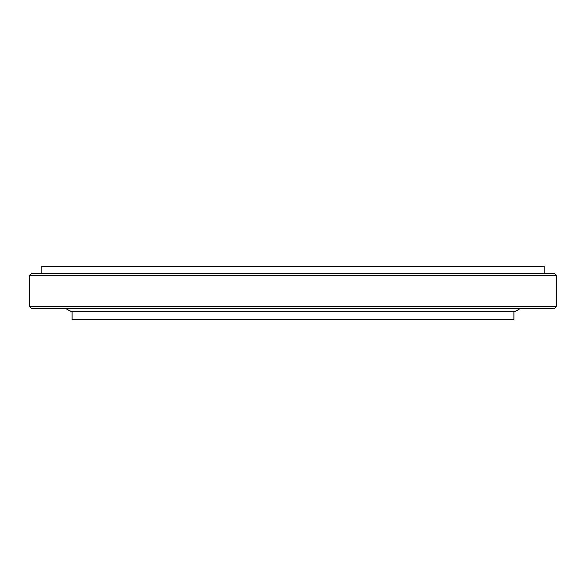 <?xml version="1.0" encoding="UTF-8"?>
<svg xmlns="http://www.w3.org/2000/svg" width="586" height="586" viewBox="0 0 586 586"><rect width="100%" height="100%" fill="white"/><g stroke="black" fill="none" stroke-linecap="round" stroke-linejoin="round"><path stroke-width="0.88" d="M29.3 275.764L31.454 273.603L554.546 273.603L556.7 275.764L29.3 275.764L29.3 306.471L556.7 306.471L554.546 308.624L31.454 308.624L29.3 306.471M41.958 273.603L41.958 266.066L544.042 266.066L544.042 273.603M513.871 311.342L513.871 319.934L72.129 319.934L72.129 311.342M520.339 308.624L514.947 311.342L71.053 311.342L65.661 308.624M556.7 275.764L556.7 306.471"/></g></svg>
